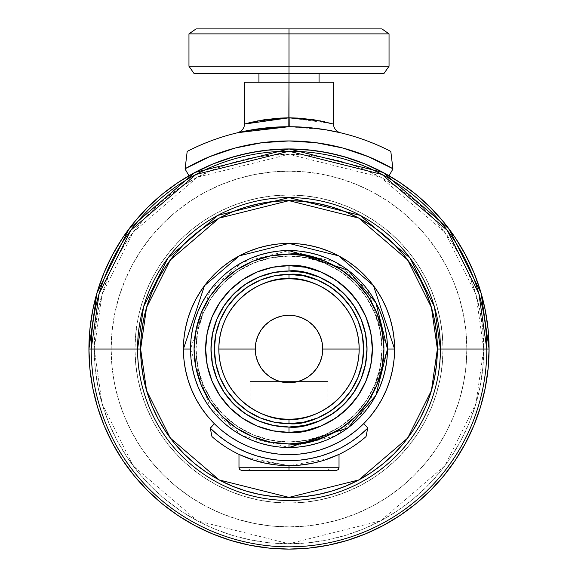 <?xml version="1.0" encoding="UTF-8"?>
<svg xmlns="http://www.w3.org/2000/svg" width="578" height="578" viewBox="0 0 578 578"><rect width="100%" height="100%" fill="white"/><g stroke="black" fill="none" stroke-linecap="round" stroke-linejoin="round"><path stroke-width="0.43" stroke-dasharray="2.89 2.17" d="M335.442 435.87L326.686 440.01L317.589 443.268L308.211 445.616L298.653 447.032L289 447.502L348.086 427.807L375.895 395.366L387.484 349.025L375.895 302.677L348.086 270.237L289 250.541L289 254.096C316.766 250.281 382.629 278.762 383.922 349.025C382.629 419.281 316.766 447.762 289 443.947L289 447.502A98.484 98.484 0 0 0 387.484 349.025A98.484 98.484 0 0 0 289 250.541L298.653 251.018L308.211 252.434L317.589 254.782L308.211 252.434L298.653 251.018L289 250.541L289 254.096L270.482 255.924L252.673 261.321L236.265 270.092L221.88 281.898L210.074 296.283L201.303 312.698L195.899 330.508L194.078 349.025L195.899 367.543L201.303 385.353L210.074 401.761L221.88 416.146L236.265 427.951L252.673 436.722L270.482 442.127L289 443.947L307.518 442.127L325.327 436.722L341.735 427.951L356.12 416.146L367.926 401.761L376.697 385.353L382.101 367.543L383.922 349.025L382.101 330.508L376.697 312.698L367.926 296.283L356.12 281.898L341.735 270.092L325.327 261.321L307.518 255.924L289 254.096A94.922 94.922 0 0 0 194.078 349.025A94.922 94.922 0 0 0 289 443.947L289 447.502A98.484 98.484 0 0 0 387.484 349.025A98.484 98.484 0 0 0 289 250.541L289 254.096A94.922 94.922 0 0 1 383.922 349.025A94.922 94.922 0 0 1 289 443.947L289 447.502A98.484 98.484 0 0 0 387.484 349.025A98.484 98.484 0 0 0 289 250.541L279.347 251.018L289 250.541A98.484 98.484 0 0 0 190.516 349.025A98.484 98.484 0 0 0 289 447.502L279.347 447.032L269.789 445.616L260.411 443.268L269.789 445.616L279.347 447.032L289 447.502A98.484 98.484 0 0 1 190.516 349.025A98.484 98.484 0 0 1 289 250.541A98.484 98.484 0 0 0 190.516 349.025A98.484 98.484 0 0 0 289 447.502A98.484 98.484 0 0 1 190.516 349.025A98.484 98.484 0 0 1 289 250.541A98.484 98.484 0 0 1 387.484 349.025A98.484 98.484 0 0 1 289 447.502A98.484 98.484 0 0 0 387.484 349.025A98.484 98.484 0 0 0 289 250.541A98.484 98.484 0 0 1 387.484 349.025A98.484 98.484 0 0 1 289 447.502A98.484 98.484 0 0 1 190.516 349.025A98.484 98.484 0 0 1 289 250.541A98.484 98.484 0 0 0 190.516 349.025A98.484 98.484 0 0 0 289 447.502A98.484 98.484 0 0 1 190.516 349.025A98.484 98.484 0 0 1 289 250.541M289 432.387A83.362 83.362 0 0 0 372.362 349.025A83.362 83.362 0 0 0 289 265.656A83.362 83.362 0 0 0 205.638 349.025A83.362 83.362 0 0 0 289 432.387A83.362 83.362 0 0 0 372.362 349.025A83.362 83.362 0 0 0 289 265.656A83.362 83.362 0 0 0 205.638 349.025A83.362 83.362 0 0 0 289 432.387M289 426.831L289 441.989A92.971 92.971 0 0 1 196.029 349.025A92.971 92.971 0 0 1 289 256.054A92.971 92.971 0 0 1 381.971 349.025A92.971 92.971 0 0 1 289 441.989L307.135 440.205L324.576 434.916L340.652 426.326L354.74 414.766L366.3 400.677L374.891 384.601L380.18 367.16L381.971 349.025L380.18 330.883L374.891 313.442L366.3 297.374L354.74 283.285L340.652 271.725L324.576 263.127L307.135 257.839L289 256.054A92.971 92.971 0 0 0 196.029 349.025A92.971 92.971 0 0 0 289 441.989A92.971 92.971 0 0 0 381.971 349.025A92.971 92.971 0 0 0 289 256.054A92.971 92.971 0 0 1 381.971 349.025A92.971 92.971 0 0 1 289 441.989L289 426.831A77.806 77.806 0 0 0 366.806 349.025A77.806 77.806 0 0 0 289 271.212L289 256.054L270.865 257.839L253.424 263.127L237.348 271.725L223.26 283.285L211.7 297.374L203.109 313.442L197.821 330.883L196.029 349.025L197.821 367.16L203.109 384.601L211.7 400.677L223.26 414.766L237.348 426.326L253.424 434.916L270.865 440.205L289 441.989A92.971 92.971 0 0 0 381.971 349.025A92.971 92.971 0 0 0 289 256.054A92.971 92.971 0 0 1 381.971 349.025A92.971 92.971 0 0 1 289 441.989A92.971 92.971 0 0 1 196.029 349.025A92.971 92.971 0 0 1 289 256.054L289 271.212L304.18 272.708L318.774 277.137L332.227 284.325L344.018 294.007L353.693 305.798L360.882 319.244L365.31 333.846L366.806 349.025L365.31 364.205L360.882 378.8L353.693 392.252L344.018 404.044L332.227 413.718L318.774 420.907L304.18 425.336L289 426.831A77.806 77.806 0 0 0 366.806 349.025A77.806 77.806 0 0 0 289 271.212L289 256.054A92.971 92.971 0 0 0 196.029 349.025A92.971 92.971 0 0 0 289 441.989L289 426.831A77.806 77.806 0 0 0 366.806 349.025A77.806 77.806 0 0 0 289 271.212L273.82 272.708L259.226 277.137L245.773 284.325L233.982 294.007L224.307 305.798L217.118 319.244L212.69 333.846L211.194 349.025L212.69 364.205L217.118 378.8L224.307 392.252L233.982 404.044L245.773 413.718L259.226 420.907L273.82 425.336L289 426.831A77.806 77.806 0 0 1 211.194 349.025A77.806 77.806 0 0 1 289 271.212A77.806 77.806 0 0 0 211.194 349.025A77.806 77.806 0 0 0 289 426.831A77.806 77.806 0 0 1 211.194 349.025A77.806 77.806 0 0 1 289 271.212A77.806 77.806 0 0 1 366.806 349.025A77.806 77.806 0 0 1 289 426.831A77.806 77.806 0 0 0 366.806 349.025A77.806 77.806 0 0 0 289 271.212A77.806 77.806 0 0 0 211.194 349.025A77.806 77.806 0 0 0 289 426.831A77.806 77.806 0 0 1 211.194 349.025A77.806 77.806 0 0 1 289 271.212M335.334 262.123L326.686 258.041L335.428 262.166L343.715 267.137L351.475 272.895L358.635 279.384L365.13 286.544L370.924 294.368M385.591 368.237L387.007 358.678L387.484 349.025A98.484 98.484 0 0 1 289 447.502A98.484 98.484 0 0 1 190.516 349.025A98.484 98.484 0 0 1 289 250.541A98.484 98.484 0 0 1 387.484 349.025L367.789 408.111L335.341 435.92L289 447.502L242.659 435.92L210.211 408.111L190.516 349.025L190.993 358.678L192.409 368.237L194.757 377.607L198.016 386.711L202.148 395.446L198.016 386.711L194.757 377.607L192.409 368.237L190.993 358.678L190.516 349.025L210.211 289.932L242.659 262.13L289 250.541L335.341 262.13L367.789 289.932L387.484 349.025L387.007 339.373L385.591 329.807L383.243 320.436L379.984 311.332L375.852 302.597L379.984 311.332L383.243 320.436L385.591 329.807L387.007 339.373L387.484 349.025L387.007 358.678L385.591 368.237L383.243 377.607L385.584 368.273M375.866 395.431L379.984 386.711L375.852 395.446L370.888 403.74L365.13 411.5L358.635 418.66L351.475 425.148L343.657 430.942M242.558 435.87L251.314 440.01L242.572 435.877L234.285 430.906L226.525 425.148L219.365 418.66L212.87 411.5L207.076 403.682M190.516 349.025L190.993 339.373L192.409 329.807L194.757 320.436L192.409 329.807L190.993 339.373L190.516 349.025M202.134 302.619L198.016 311.332L202.148 302.597L207.112 294.31L212.87 286.544L219.365 279.384L226.525 272.895L234.343 267.101M242.558 262.181L251.314 258.041L260.411 254.782L269.789 252.434L279.347 251.018L269.789 252.434L260.411 254.782L251.314 258.041L242.572 262.166M343.657 267.101L335.442 262.181M343.715 267.137L351.475 272.895L358.635 279.384L365.13 286.544L370.888 294.31M375.852 395.446L370.888 403.74L365.13 411.5L358.635 418.66L351.475 425.148L343.715 430.906M289.137 447.502L298.653 447.032L308.211 445.616L317.589 443.268L326.686 440.01L335.341 435.92M234.343 430.942L226.525 425.148L219.365 418.66L212.87 411.5L207.112 403.74M202.148 302.597L207.112 294.31L212.87 286.544L219.365 279.384L226.525 272.895L234.285 267.137M323.42 121.539L306.196 118.743L289 117.825L257.55 120.925L245.412 123.815M237.753 132.702L251.625 129.877L289.181 126.712L299.397 126.958L318.045 128.619L339.481 132.521M331.483 123.511L289 117.825L289 82.257L333.463 82.257L244.537 82.257L289 82.257L289 66.246L389.037 66.246L289 66.246L289 28.9L381.928 28.9L196.072 28.9L289 28.9L289 33.878L289 28.9M325.963 122.117L324.778 121.842M330.089 123.143L325.999 122.124M483.743 349.025L475.954 294.498L444.793 232.175L380.642 177.193L289 154.283L197.358 177.193L133.207 232.175L102.046 294.498L94.257 349.025L88.925 349.025L96.923 293.003L128.937 228.975L194.844 172.482L289 148.943L383.156 172.482L449.063 228.975L481.077 293.003L489.075 349.025L483.743 349.025L482.803 329.937L480 311.029L475.354 292.49L468.917 274.499L460.745 257.224L450.919 240.831L439.54 225.478L426.701 211.317L412.54 198.485L397.194 187.099L380.801 177.28L363.526 169.108L345.528 162.664L326.989 158.025L308.088 155.222L289 154.283L269.912 155.222L251.011 158.025L232.472 162.664L214.474 169.108L197.199 177.28L180.806 187.099L165.46 198.485L151.299 211.317L138.46 225.478L127.081 240.831L117.255 257.224L109.083 274.499L102.646 292.49L98 311.029L95.197 329.937L94.257 349.025L95.197 368.114L98 387.014L102.646 405.554L109.083 423.544L117.255 440.826L127.081 457.212L138.46 472.566L151.299 486.727L165.46 499.558L180.806 510.945L197.199 520.771L214.474 528.942L232.472 535.38L251.011 540.025L269.912 542.829L289 543.768L308.088 542.829L326.989 540.025L345.528 535.38L363.526 528.942L380.801 520.771L397.194 510.945L412.54 499.558L426.701 486.727L439.54 472.566L450.919 457.212L460.745 440.826L468.917 423.544L475.354 405.554L480 387.014L482.803 368.114L483.743 349.025A194.743 194.743 0 0 0 289 154.283A194.743 194.743 0 0 0 94.257 349.025L88.925 349.025A200.075 200.075 0 0 1 289 148.943A200.075 200.075 0 0 1 489.075 349.025A200.075 200.075 0 0 1 289 549.1A200.075 200.075 0 0 1 88.925 349.025A200.075 200.075 0 0 1 289 148.943A200.075 200.075 0 0 1 489.075 349.025L483.743 349.025L475.954 403.552L444.793 465.868L380.642 520.85L289 543.768L197.358 520.85L133.207 465.868L102.046 403.552L94.257 349.025L88.925 349.025A200.075 200.075 0 0 0 289 549.1A200.075 200.075 0 0 0 489.075 349.025A200.075 200.075 0 0 0 289 148.943A200.075 200.075 0 0 0 88.925 349.025A200.075 200.075 0 0 0 289 549.1A200.075 200.075 0 0 0 489.075 349.025L483.743 349.025A194.743 194.743 0 0 1 289 543.768A194.743 194.743 0 0 1 94.257 349.025M443.023 349.025A154.023 154.023 0 0 1 289 503.041A154.023 154.023 0 0 1 134.977 349.025L111.157 349.025A177.843 177.843 0 0 0 289 526.869A177.843 177.843 0 0 0 466.843 349.025L443.023 349.025L442.278 364.118L440.06 379.074L436.39 393.734L431.296 407.967L424.83 421.629L417.063 434.591L408.061 446.729L397.91 457.928L386.711 468.079L374.566 477.088L361.604 484.855L347.942 491.322L333.708 496.408L319.049 500.086L304.093 502.304L289 503.041L273.907 502.304L258.951 500.086L244.292 496.408L230.058 491.322L216.396 484.855L203.434 477.088L191.289 468.079L180.09 457.928L169.939 446.729L160.937 434.591L153.17 421.629L146.704 407.967L141.61 393.734L137.94 379.074L135.722 364.118L134.977 349.025A154.023 154.023 0 0 1 289 195.003A154.023 154.023 0 0 1 443.023 349.025A154.023 154.023 0 0 1 289 503.041A154.023 154.023 0 0 1 134.977 349.025L111.157 349.025L112.009 331.591L114.574 314.324L118.815 297.395L124.689 280.966L132.152 265.186L141.126 250.216L151.523 236.2L163.242 223.267L176.174 211.548L190.191 201.151L205.161 192.178L220.941 184.714L237.377 178.833L254.306 174.592L271.566 172.034L289 171.175L306.434 172.034L323.694 174.592L340.623 178.833L357.06 184.714L372.839 192.178L387.809 201.151L401.826 211.548L414.758 223.267L426.477 236.2L436.874 250.216L445.848 265.186L453.311 280.966L459.185 297.395L463.426 314.324L465.991 331.591L466.843 349.025L465.991 366.452L463.426 383.72L459.185 400.648L453.311 417.085L445.848 432.857L436.874 447.827L426.477 461.851L414.758 474.776L401.826 486.503L387.809 496.899L372.839 505.873L357.06 513.329L340.623 519.21L323.694 523.451L306.434 526.016L289 526.869L271.566 526.016L254.306 523.451L237.377 519.21L220.941 513.329L205.161 505.873L190.191 496.899L176.174 486.503L163.242 474.776L151.523 461.851L141.126 447.827L132.152 432.857L124.689 417.085L118.815 400.648L114.574 383.72L112.009 366.452L111.157 349.025A177.843 177.843 0 0 1 289 171.175A177.843 177.843 0 0 1 466.843 349.025L443.023 349.025L442.278 333.925L440.06 318.977L436.39 304.317L431.296 290.084L424.83 276.421L417.063 263.452L408.061 251.314L397.91 240.116L386.711 229.965L374.566 220.962L361.604 213.188L347.942 206.729L333.708 201.635L319.049 197.965L304.093 195.747L289 195.003L273.907 195.747L258.951 197.965L244.292 201.635L230.058 206.729L216.396 213.188L203.434 220.962L191.289 229.965L180.09 240.116L169.939 251.314L160.937 263.452L153.17 276.421L146.704 290.084L141.61 304.317L137.94 318.977L135.722 333.925L134.977 349.025L111.157 349.025A177.843 177.843 0 0 0 289 526.869A177.843 177.843 0 0 0 466.843 349.025L443.023 349.025A154.023 154.023 0 0 0 289 195.003A154.023 154.023 0 0 0 134.977 349.025M365.534 164.166L389.037 175.748A200.075 200.075 0 0 0 188.963 175.748A200.075 200.075 0 0 1 389.037 175.748L386.761 174.455M191.239 174.455L188.963 175.748A200.075 200.075 0 0 1 389.037 175.748L392.917 169.029L390.807 151.4A222.306 222.306 0 0 0 187.193 151.4A222.306 222.306 0 0 1 390.807 151.4L392.888 168.733A208.08 208.08 0 0 0 185.112 168.733L188.963 175.748L212.401 164.188M252.239 129.775L237.695 132.716L260.252 128.583L278.95 126.943L289.181 126.712L289.152 117.825L271.884 118.736M268.886 127.63L237.977 132.644M299.093 126.943L278.553 126.958M340.305 132.716L325.508 129.732M308.97 127.615L325.761 129.775L289.181 126.712M319.439 151.277L343.31 156.457L336.555 154.68M265.483 150.331L289 148.943L312.517 150.331M262.882 150.656L258.561 151.277L262.882 150.656M241.445 154.68L234.69 156.457L241.445 154.68M342.768 148.011L316.115 142.715M261.885 142.715L235.232 148.011L209.496 156.732L185.112 168.733L187.193 151.4L185.083 169.029L188.963 175.748A200.075 200.075 0 0 1 389.037 175.748L392.888 168.733A208.08 208.08 0 0 0 185.112 168.733L188.963 175.748M247.926 123.136L246.206 123.598M252.044 122.117L249.552 122.724M254.587 121.539L253.056 121.886M271.942 118.728L255.541 121.337M289 117.825L289 82.257L319.063 82.257L258.937 82.257L289 82.257L258.937 82.257L289 82.257L289 73.363L319.063 73.363L258.937 73.363L384.059 73.363L258.937 73.363L289 73.363L289 66.246L188.963 66.246L289 66.246L289 33.878L389.037 33.878L188.963 33.878L289 33.878L289 73.363L384.059 73.363L193.941 73.363L289 73.363L193.941 73.363L289 73.363L289 82.257L244.537 82.257L319.063 82.257L258.937 82.257L289 82.257L289 117.825L244.537 124.06M325.479 129.732L308.876 127.608L325.479 129.732M336.353 470.405L289 470.405L330.573 470.405L289 470.405L289 467.732L327.907 467.732L250.093 467.732L327.907 467.732L289 467.732L289 381.48L250.093 381.48L289 381.48L289 467.732L339.019 467.732L250.093 467.732L289 467.732L289 381.48L289 467.732L289 465.644L298.862 465.225L289 465.644A116.626 116.626 0 0 1 211.96 436.578L210.298 428.204A111.641 111.641 0 0 0 289 460.666L289 465.644A116.626 116.626 0 0 0 366.04 436.578L367.781 427.807L363.67 423.688A105.593 105.593 0 0 1 214.33 423.688A105.593 105.593 0 0 0 363.67 423.688L355.99 430.653L363.67 423.688A105.593 105.593 0 0 1 214.33 423.688L222.01 430.653L230.333 436.824L239.22 442.148L248.591 446.584L258.344 450.074L268.402 452.588L278.647 454.113L289 454.619L299.353 454.113L309.598 452.588L319.656 450.074L329.409 446.584L338.78 442.148L347.667 436.824L355.99 430.653L347.667 436.824M304.592 464.596L298.862 465.225L316.881 462.263L308.305 464.04L320.776 461.23L330.537 458L339.019 454.373L330.537 458L316.881 462.263L298.862 465.225L289 465.644A116.626 116.626 0 0 1 211.96 436.578L210.298 428.204L218.405 435.509L227.19 441.989L236.561 447.582L246.43 452.234L256.711 455.898L267.303 458.535L278.097 460.131L289 460.666L299.903 460.131L310.697 458.535L321.289 455.898L331.57 452.234L341.439 447.582L350.81 441.989L359.595 435.509L367.702 428.204L363.67 423.688A105.593 105.593 0 0 1 214.33 423.688L210.298 428.204A111.641 111.641 0 0 0 367.702 428.204L366.04 436.578A116.626 116.626 0 0 1 289 465.644L279.116 465.225L289 465.644L298.862 465.225M320.812 461.222L316.889 462.263L320.812 461.222M330.573 470.405L328.687 469.625L327.907 467.732L289 467.732L289 465.644L279.095 465.225L261.097 462.255L247.463 458L238.981 454.373L247.463 458L261.104 462.263L279.116 465.225L289 465.644L289 460.666L289 467.732L238.981 467.732L289 467.732L250.093 467.732L289 467.732L289 381.48L296.586 381.48L281.414 381.48L327.907 381.48L289 381.48L289 470.405L247.427 470.405L289 470.405L289 467.732L339.019 467.732M394.593 349.069L394.593 349.025A105.593 105.593 0 0 0 289 243.425A105.593 105.593 0 0 0 183.407 349.025A105.593 105.593 0 0 0 289 454.619A105.593 105.593 0 0 0 394.593 349.025L394.593 348.975M88.925 349.025A200.075 200.075 0 0 0 289 549.1A200.075 200.075 0 0 0 489.075 349.025A200.075 200.075 0 0 1 289 549.1A200.075 200.075 0 0 1 88.925 349.025A200.075 200.075 0 0 1 289 148.943A200.075 200.075 0 0 1 489.075 349.025A200.075 200.075 0 0 0 289 148.943A200.075 200.075 0 0 0 88.925 349.025A200.075 200.075 0 0 1 289 148.943A200.075 200.075 0 0 1 489.075 349.025A200.075 200.075 0 0 1 289 549.1A200.075 200.075 0 0 1 88.925 349.025A200.075 200.075 0 0 0 289 549.1A200.075 200.075 0 0 0 489.075 349.025M242.572 435.877L234.285 430.906M327.907 467.732L327.907 447.191L319.656 450.074L309.598 452.588L299.353 454.113L289 454.619L278.647 454.113L268.402 452.588L258.344 450.074L250.093 447.191L250.093 381.48L250.845 381.48L250.093 381.48M248.591 446.584L239.22 442.148M222.01 430.653L214.33 423.688L210.219 427.807L211.96 436.578A116.626 116.626 0 0 0 289 465.644L328.347 458.809M250.577 459.134L238.981 454.373L247.463 458L257.203 461.23L273.394 464.596M324.395 460.146L339.019 454.373M253.612 460.146L269.702 464.04L279.095 465.225M335.442 470.405L328.369 470.405M322.481 470.405L298.241 470.405M270.88 470.405L245.253 470.405M289 467.732L250.093 467.732L249.313 469.625L247.427 470.405L265.902 470.405M297.114 470.405L329.771 470.405M289 470.405L241.647 470.405M281.414 381.48L250.845 381.48L281.414 381.48M296.586 381.48L327.907 381.48L296.586 381.48M289 254.096A94.922 94.922 0 0 0 194.078 349.025A94.922 94.922 0 0 0 289 443.947M289 441.989A92.971 92.971 0 0 1 196.029 349.025A92.971 92.971 0 0 1 289 256.054M269.175 127.601L289.152 126.712M389.037 175.748L392.917 169.029L390.807 151.4A222.306 222.306 0 0 0 187.193 151.4L185.112 168.733M289.202 126.712L309.158 127.63M111.157 349.025A177.843 177.843 0 0 1 289 171.175A177.843 177.843 0 0 1 466.843 349.025M289 381.48L250.093 381.48L289 381.48M334.561 456.374L324.424 460.139M324.381 460.146L308.32 464.033M308.291 464.04L289 465.644A116.626 116.626 0 0 0 366.04 436.578L367.781 427.807L363.67 423.688M394.593 349.025A105.593 105.593 0 0 0 289 243.425A105.593 105.593 0 0 0 183.407 349.025A105.593 105.593 0 0 0 289 454.619A105.593 105.593 0 0 0 394.593 349.025M214.33 423.688L210.298 428.204M289 460.666A111.641 111.641 0 0 0 367.702 428.204M253.569 460.131L289 465.644L246.141 457.487M250.093 467.732L250.093 447.191M327.907 447.191L327.907 381.48"/><path stroke-width="0.87" d="M289 419.209A70.184 70.184 0 0 1 218.816 349.025C219.77 400.973 268.467 422.034 289 419.209L289 423.652C310.834 426.658 362.616 404.26 363.634 349.025C362.616 293.783 310.834 271.393 289 274.391L289 278.834C309.533 276.017 358.23 297.07 359.184 349.025C358.23 400.973 309.533 422.034 289 419.209L289 423.652L274.442 422.222L260.44 417.973L247.536 411.081L236.229 401.797L226.944 390.49L220.052 377.586L215.804 363.584L214.366 349.025L215.804 334.46L220.052 320.465L226.944 307.561L236.229 296.247L247.536 286.97L260.44 280.07L274.442 275.822L289 274.391L303.558 275.822L317.56 280.07L330.464 286.97L341.771 296.247L351.056 307.561L357.948 320.465L362.196 334.46L363.634 349.025L362.196 363.584L357.948 377.586L351.056 390.49L341.771 401.797L330.464 411.081L317.56 417.973L303.558 422.222L289 423.652A74.634 74.634 0 0 1 214.366 349.025A74.634 74.634 0 0 1 289 274.391L289 278.834A70.184 70.184 0 0 1 359.184 349.025A70.184 70.184 0 0 1 289 419.209A70.184 70.184 0 0 1 218.816 349.025L255.252 349.025A33.748 33.748 0 0 0 289 382.766A33.748 33.748 0 0 0 322.748 349.025L359.184 349.025A70.184 70.184 0 0 1 289 419.209L289 423.652A74.634 74.634 0 0 0 363.634 349.025A74.634 74.634 0 0 0 289 274.391L289 278.834A70.184 70.184 0 0 1 359.184 349.025L322.748 349.025A33.748 33.748 0 0 0 289 315.277A33.748 33.748 0 0 0 255.252 349.025L255.902 355.607L257.824 361.936L260.945 367.774L265.136 372.882L270.251 377.08L276.089 380.201L282.418 382.123L289 382.766L295.582 382.123L301.911 380.201L307.749 377.08L312.864 372.882L317.055 367.774L320.176 361.936L322.098 355.607L322.748 349.025L322.098 342.443L320.176 336.107L317.055 330.276L312.864 325.161L307.749 320.963L301.911 317.849L295.582 315.928L289 315.277L282.418 315.928L276.089 317.849L270.251 320.963L265.136 325.161L260.945 330.276L257.824 336.107L255.902 342.443L255.252 349.025A33.748 33.748 0 0 0 289 382.766A33.748 33.748 0 0 0 322.748 349.025L359.184 349.025M289 432.387C313.384 435.74 371.228 410.727 372.362 349.025C371.228 287.317 313.384 262.304 289 265.656L289 270.995C311.824 267.86 365.968 291.269 367.03 349.025C365.968 406.775 311.824 430.191 289 427.055L289 432.387A83.362 83.362 0 0 0 372.362 349.025A83.362 83.362 0 0 0 289 265.656L305.263 267.26L320.906 272.007L335.312 279.709L347.949 290.077L358.317 302.706L366.019 317.12L370.765 332.762L372.362 349.025L370.765 365.289L366.019 380.924L358.317 395.338L347.949 407.974L335.312 418.342L320.906 426.044L305.263 430.783L289 432.387L272.737 430.783L257.094 426.044L242.688 418.342L230.051 407.974L219.683 395.338L211.981 380.924L207.235 365.289L205.638 349.025L207.235 332.762L211.981 317.12L219.683 302.706L230.051 290.077L242.688 279.709L257.094 272.007L272.737 267.26L289 265.656L289 270.995L273.777 272.491L259.139 276.934L245.65 284.145L233.823 293.848L224.119 305.675L216.909 319.164L212.473 333.802L210.97 349.025L212.473 364.248L216.909 378.886L224.119 392.375L233.823 404.195L245.65 413.906L259.139 421.116L273.777 425.553L289 427.055L304.223 425.553L318.861 421.116L332.35 413.906L344.177 404.195L353.881 392.375L361.091 378.886L365.527 364.248L367.03 349.025L365.527 333.802L361.091 319.164L353.881 305.675L344.177 293.848L332.35 284.145L318.861 276.934L304.223 272.491L289 270.995A78.03 78.03 0 0 0 210.97 349.025A78.03 78.03 0 0 0 289 427.055L289 432.387A83.362 83.362 0 0 1 205.638 349.025A83.362 83.362 0 0 1 289 265.656L289 270.995A78.03 78.03 0 0 1 367.03 349.025A78.03 78.03 0 0 1 289 427.055L289 432.387A83.362 83.362 0 0 1 205.638 349.025A83.362 83.362 0 0 1 289 265.656A83.362 83.362 0 0 1 372.362 349.025A83.362 83.362 0 0 1 289 432.387A83.362 83.362 0 0 1 205.638 349.025A83.362 83.362 0 0 1 289 265.656M289 447.502L348.086 427.807L375.895 395.366L387.484 349.025L375.895 302.677L348.086 270.237L289 250.541L289 254.096C316.766 250.281 382.629 278.762 383.922 349.025C382.629 419.281 316.766 447.762 289 443.947L289 447.502A98.484 98.484 0 0 0 387.484 349.025A98.484 98.484 0 0 0 289 250.541L298.653 251.018L308.211 252.434L317.589 254.782L326.686 258.041L335.428 262.166L343.715 267.137L351.475 272.895L358.635 279.384L365.13 286.544L370.888 294.31L375.852 302.597L379.984 311.332L383.243 320.436L385.591 329.807L387.007 339.373L387.484 349.025L387.007 358.678L385.591 368.237L383.243 377.607L379.984 386.711L375.852 395.446L370.888 403.74L365.13 411.5L358.635 418.66L351.475 425.148L343.715 430.906L335.428 435.877L326.686 440.01L317.589 443.268L308.211 445.616L298.653 447.032L289 447.502L279.347 447.032L269.789 445.616L260.411 443.268L251.314 440.01L242.572 435.877L234.285 430.906L226.525 425.148L219.365 418.66L212.87 411.5L207.112 403.74L202.148 395.446L198.016 386.711L194.757 377.607L192.409 368.237L190.993 358.678L190.516 349.025L190.993 339.373L192.409 329.807L194.757 320.436L198.016 311.332L202.148 302.597L207.112 294.31L212.87 286.544L219.365 279.384L226.525 272.895L234.285 267.137L242.572 262.166L251.314 258.041L260.411 254.782L269.789 252.434L279.347 251.018L289 250.541L289 254.096L270.482 255.924L252.673 261.321L236.265 270.092L221.88 281.898L210.074 296.283L201.303 312.698L195.899 330.508L194.078 349.025L195.899 367.543L201.303 385.353L210.074 401.761L221.88 416.146L236.265 427.951L252.673 436.722L270.482 442.127L289 443.947L307.518 442.127L325.327 436.722L341.735 427.951L356.12 416.146L367.926 401.761L376.697 385.353L382.101 367.543L383.922 349.025L382.101 330.508L376.697 312.698L367.926 296.283L356.12 281.898L341.735 270.092L325.327 261.321L307.518 255.924L289 254.096A94.922 94.922 0 0 0 194.078 349.025A94.922 94.922 0 0 0 289 443.947L289 447.502A98.484 98.484 0 0 1 190.516 349.025A98.484 98.484 0 0 1 289 250.541L289 254.096A94.922 94.922 0 0 1 383.922 349.025A94.922 94.922 0 0 1 289 443.947L289 447.502A98.484 98.484 0 0 1 190.516 349.025A98.484 98.484 0 0 1 289 250.541A98.484 98.484 0 0 1 387.484 349.025A98.484 98.484 0 0 1 289 447.502A98.484 98.484 0 0 1 190.516 349.025A98.484 98.484 0 0 1 289 250.541M317.589 254.782L326.686 258.041L317.589 254.782M370.888 294.31L375.852 302.597L370.888 294.31M383.243 377.607L379.984 386.711L383.243 377.607M343.715 430.906L335.428 435.877L343.715 430.906M260.411 443.268L251.314 440.01L260.411 443.268M207.112 403.74L202.148 395.446L207.112 403.74M194.757 320.436L198.016 311.332L194.757 320.436M234.285 267.137L242.572 262.166L234.285 267.137M218.816 349.025L255.252 349.025L218.816 349.025A70.184 70.184 0 0 1 289 278.834C268.467 276.017 219.77 297.07 218.816 349.025A70.184 70.184 0 0 1 289 278.834M289.152 126.712L289.152 117.825L289.202 126.712M196.072 28.9L289 28.9L289 33.878L188.963 33.878L196.072 28.9L381.928 28.9L289 28.9L289 66.246L389.037 66.246L289 66.246L289 82.257L244.537 82.257L333.463 82.257L289 82.257L289 117.825L280.113 118.071L264.139 119.754L244.537 124.06L288.841 117.825L288.819 126.712L237.977 132.644M324.778 121.842L323.42 121.539M331.483 123.511L330.089 123.143M289 28.9L196.072 28.9L381.928 28.9L289 28.9L289 66.246L188.963 66.246L289 66.246L289 73.363L384.059 73.363L289 73.363L288.819 126.712L308.876 127.608L288.819 126.712L252.239 129.775L237.695 132.716L240.723 131.365L242.63 129.566L244.053 126.958L244.537 124.06L257.427 120.947L288.841 117.825L297.735 118.064L313.731 119.733L333.463 124.06L333.463 82.257M188.963 175.748L185.083 169.029L188.963 175.748L185.083 169.029L187.193 151.4A222.306 222.306 0 0 1 390.807 151.4L392.917 169.029L389.037 175.748M278.553 126.958L268.886 127.63M268.828 127.63L252.239 129.775M325.508 129.732L308.84 127.601L299.093 126.943M339.38 132.499L325.479 129.732L340.305 132.716M489.075 349.025L488.114 329.409L485.231 309.989L480.463 290.944L473.844 272.455L465.449 254.71L455.356 237.869L443.658 222.096L430.473 207.545L415.929 194.36L400.157 182.662L383.315 172.569L365.563 164.174L347.082 157.563L328.037 152.787L308.609 149.912L289 148.943L269.391 149.912L249.963 152.787L230.918 157.563L212.437 164.174L194.685 172.569L177.843 182.662L162.071 194.36L147.527 207.545L134.342 222.096L122.644 237.869L112.551 254.71L104.156 272.455L97.538 290.944L92.769 309.989L89.886 329.409L88.925 349.025L89.886 368.634L92.769 388.055L97.538 407.1L104.156 425.589L112.551 443.34L122.644 460.182L134.342 475.954L147.527 490.498L162.071 503.684L177.843 515.381L194.685 525.474L212.437 533.87L230.918 540.488L249.963 545.256L269.391 548.139L289 549.1L308.609 548.139L328.037 545.256L347.082 540.488L365.563 533.87L383.315 525.474L400.157 515.381L415.929 503.684L430.473 490.498L443.658 475.954L455.356 460.182L465.449 443.34L473.844 425.589L480.463 407.1L485.231 388.055L488.114 368.634L489.075 349.025L481.077 293.003L449.063 228.975L383.156 172.482L289 148.943L194.844 172.482L128.937 228.975L96.923 293.003L88.925 349.025L91.194 349.025L99.105 293.638L130.751 230.34L195.913 174.484L289 151.212L382.087 174.484L447.249 230.34L478.895 293.638L486.806 349.025L489.075 349.025A200.075 200.075 0 0 0 289 148.943A200.075 200.075 0 0 0 88.925 349.025L89.886 368.634L92.769 388.055L97.538 407.1L104.156 425.589L112.551 443.34L122.644 460.182L134.342 475.954L147.527 490.498L162.071 503.684L177.843 515.381L194.685 525.474L212.437 533.87L230.918 540.488L249.963 545.256L269.391 548.139L289 549.1L308.609 548.139L328.037 545.256L347.082 540.488L365.563 533.87L383.315 525.474L400.157 515.381L415.929 503.684L430.473 490.498L443.658 475.954L455.356 460.182L465.449 443.34L473.844 425.589L480.463 407.1L485.231 388.055L488.114 368.634L489.075 349.025L488.114 329.409L485.231 309.989L480.463 290.944L473.844 272.455L465.449 254.71L455.356 237.869L443.658 222.096L430.473 207.545L415.929 194.36L400.157 182.662L383.315 172.569L365.563 164.174L347.082 157.563L328.037 152.787L308.609 149.912L289 148.943L269.391 149.912L249.963 152.787L230.918 157.563L212.437 164.174L194.685 172.569L177.843 182.662L162.071 194.36L147.527 207.545L134.342 222.096L122.644 237.869L112.551 254.71L104.156 272.455L97.538 290.944L92.769 309.989L89.886 329.409L88.925 349.025L140.627 349.025L146.566 307.482L170.3 259.999L219.178 218.108L289 200.653L358.822 218.108L407.7 259.999L431.434 307.482L437.373 349.025L440.436 349.025L434.381 306.622L410.149 258.164L360.267 215.399L289 197.582L217.733 215.399L167.851 258.164L143.619 306.622L137.564 349.025L140.627 349.025L141.343 334.481L143.481 320.075L147.022 305.95L151.92 292.244L158.148 279.08L165.633 266.595L174.31 254.898L184.086 244.111L194.873 234.328L206.57 225.658L219.062 218.173L232.219 211.945L245.932 207.04L260.057 203.507L274.456 201.368L289 200.653L303.544 201.368L317.943 203.507L332.068 207.04L345.781 211.945L358.938 218.173L371.43 225.658L383.127 234.328L393.914 244.111L403.69 254.898L412.367 266.595L419.852 279.08L426.08 292.244L430.978 305.95L434.519 320.075L436.657 334.481L437.373 349.025L436.657 363.569L434.519 377.969L430.978 392.094L426.08 405.799L419.852 418.963L412.367 431.455L403.69 443.145L393.914 453.94L383.127 463.715L371.43 472.392L358.938 479.877L345.781 486.098L332.068 491.004L317.943 494.544L303.544 496.683L289 497.391L274.456 496.683L260.057 494.544L245.932 491.004L232.219 486.098L219.062 479.877L206.57 472.392L194.873 463.715L184.086 453.94L174.31 443.145L165.633 431.455L158.148 418.963L151.92 405.799L147.022 392.094L143.481 377.969L141.343 363.569L140.627 349.025A148.373 148.373 0 0 1 289 200.653A148.373 148.373 0 0 1 437.373 349.025L489.075 349.025A200.075 200.075 0 0 1 289 549.1A200.075 200.075 0 0 1 88.925 349.025L91.194 349.025A197.806 197.806 0 0 1 289 151.212A197.806 197.806 0 0 1 486.806 349.025L489.075 349.025A200.075 200.075 0 0 1 289 549.1A200.075 200.075 0 0 1 88.925 349.025A200.075 200.075 0 0 1 289 148.943A200.075 200.075 0 0 1 489.075 349.025A200.075 200.075 0 0 1 289 549.1A200.075 200.075 0 0 1 88.925 349.025M386.761 174.455L365.563 164.174L343.31 156.457L365.534 164.166M336.555 154.68L319.439 151.277M312.517 150.331L289 148.943M288.682 148.943L265.483 150.331M258.561 151.277L241.445 154.68L258.561 151.277M212.531 164.138L234.69 156.457L212.437 164.174M212.401 164.188L191.239 174.455M185.112 168.733A208.08 208.08 0 0 1 392.888 168.733L390.807 151.4A222.306 222.306 0 0 0 187.193 151.4L185.112 168.733A208.08 208.08 0 0 1 392.888 168.733L390.807 151.4A222.306 222.306 0 0 0 187.193 151.4L185.112 168.733L209.496 156.732L235.232 148.011L261.885 142.715L289 140.945L316.115 142.715L342.768 148.011L368.504 156.732L392.888 168.733L368.504 156.732L342.768 148.011M316.115 142.715L289 140.945L261.885 142.715M249.552 122.724L247.926 123.136M246.206 123.598L245.412 123.815M253.056 121.886L252.044 122.117M255.541 121.337L254.587 121.539M193.941 73.363L289 73.363L193.941 73.363L188.963 66.246L188.963 33.878L389.037 33.878L188.963 33.878L389.037 33.878L289 33.878L289 66.246L389.037 66.246L289 66.246L289 82.257L333.463 82.257L289 82.257L289 117.825L320.436 120.918L333.463 124.06L333.947 126.958L335.377 129.573L337.949 131.791L340.066 132.658M298.241 470.405L336.353 470.405L338.238 469.625L339.019 467.732L289 467.732L339.019 467.732L289 467.732L289 470.405L335.442 470.405M239.697 454.713L238.981 454.373L238.981 467.732L289 467.732L289 465.644L289 470.405L247.427 470.405M298.862 465.225L304.592 464.596M339.019 467.732L339.019 454.373L324.424 460.139M335.153 456.121L334.561 456.374M347.667 436.824L338.78 442.148L347.667 436.824L355.99 430.653L363.67 423.688L370.628 416.015L376.798 407.692L382.13 398.798L386.559 389.435L390.049 379.674L392.57 369.624L394.088 359.372L394.593 349.025L387.484 349.025L394.593 349.025L373.475 285.662L338.694 255.852L289 243.425L239.306 255.852L204.525 285.662L183.407 349.025L190.516 349.025L183.407 349.025L183.912 359.372L185.43 369.624L187.951 379.674L191.441 389.435L195.87 398.798L201.202 407.692L207.372 416.015L214.33 423.688L222.01 430.653L230.333 436.824L222.01 430.653M440.436 349.025A151.436 151.436 0 0 0 289 197.582A151.436 151.436 0 0 0 137.564 349.025L140.627 349.025L146.566 390.569L170.3 438.045L219.178 479.935L289 497.391L358.822 479.935L407.7 438.045L431.434 390.569L437.373 349.025L440.436 349.025A151.436 151.436 0 0 1 289 500.461A151.436 151.436 0 0 1 137.564 349.025L91.194 349.025A197.806 197.806 0 0 0 289 546.831A197.806 197.806 0 0 0 486.806 349.025L440.436 349.025A151.436 151.436 0 0 1 289 500.461A151.436 151.436 0 0 1 137.564 349.025A151.436 151.436 0 0 1 289 197.582A151.436 151.436 0 0 1 440.436 349.025L486.806 349.025A197.806 197.806 0 0 1 289 546.831A197.806 197.806 0 0 1 91.194 349.025A197.806 197.806 0 0 1 289 151.212A197.806 197.806 0 0 1 486.806 349.025A197.806 197.806 0 0 1 289 546.831A197.806 197.806 0 0 1 91.194 349.025L137.564 349.025A151.436 151.436 0 0 0 289 500.461A151.436 151.436 0 0 0 440.436 349.025M387.484 349.025L394.593 349.025A105.593 105.593 0 0 0 289 243.425A105.593 105.593 0 0 0 183.407 349.025L190.516 349.025M394.593 349.025A105.593 105.593 0 0 1 289 454.619A105.593 105.593 0 0 1 183.407 349.025L183.912 338.672L185.43 328.42L187.951 318.37L191.441 308.616L195.87 299.245L201.202 290.358L207.372 282.035L214.33 274.355L222.01 267.397L230.333 261.22L239.22 255.895L248.591 251.466L258.344 247.976L268.402 245.455L278.647 243.938L289 243.425L299.353 243.938L309.598 245.455L319.656 247.976L329.409 251.466L338.78 255.895L347.667 261.22L355.99 267.397L363.67 274.355L370.628 282.035L376.798 290.358L382.13 299.245L386.559 308.616L390.049 318.37L392.57 328.42L394.088 338.672L394.593 349.025A105.593 105.593 0 0 1 289 454.619A105.593 105.593 0 0 1 183.407 349.025A105.593 105.593 0 0 1 289 243.425A105.593 105.593 0 0 1 394.593 349.025A105.593 105.593 0 0 1 289 454.619A105.593 105.593 0 0 1 183.407 349.025M250.093 447.191L258.344 450.074L268.402 452.588L278.647 454.113L289 454.619L299.353 454.113L309.598 452.588L319.656 450.074L329.409 446.584L338.78 442.148L327.907 447.191M239.22 442.148L230.333 436.824L239.22 442.148L248.591 446.584M363.67 423.688L367.781 427.807L363.67 423.688L367.781 427.807L366.04 436.578A116.626 116.626 0 0 1 211.96 436.578A116.626 116.626 0 0 0 366.04 436.578L367.702 428.204L359.595 435.509L350.81 441.989L341.439 447.582L331.57 452.234L321.289 455.898L310.697 458.535L299.903 460.131L289 460.666L278.097 460.131L267.303 458.535L256.711 455.898L246.43 452.234L236.561 447.582L227.19 441.989L218.405 435.509L210.298 428.204L214.33 423.688M273.394 464.596L279.095 465.225M367.702 428.204L367.781 427.807L367.702 428.204A111.641 111.641 0 0 1 210.298 428.204L211.96 436.578A116.626 116.626 0 0 0 366.04 436.578L367.702 428.204A111.641 111.641 0 0 1 210.298 428.204M253.612 460.146L239.09 454.431M242.832 456.121L239.957 454.835M328.369 470.405L322.481 470.405M245.253 470.405L270.88 470.405M265.902 470.405L297.114 470.405L241.647 470.405L289 470.405L241.647 470.405L239.762 469.625L238.981 467.732L289 467.732L289 470.405M329.771 470.405L297.114 470.405M289 254.096A94.922 94.922 0 0 0 194.078 349.025A94.922 94.922 0 0 0 289 443.947M289 270.995A78.03 78.03 0 0 0 210.97 349.025A78.03 78.03 0 0 0 289 427.055M289 423.652A74.634 74.634 0 0 1 214.366 349.025A74.634 74.634 0 0 1 289 274.391M322.748 349.025A33.748 33.748 0 0 0 289 315.277A33.748 33.748 0 0 0 255.252 349.025M289 117.825L288.819 126.712M289 66.246L188.963 66.246L289 66.246M327.907 467.732L289 467.732L289 465.644M328.347 458.809L335.139 456.129M437.373 349.025A148.373 148.373 0 0 1 289 497.391A148.373 148.373 0 0 1 140.627 349.025M246.141 457.487L242.854 456.129M250.577 459.134L253.569 460.131M250.093 467.732L289 467.732M244.537 124.06L244.537 82.257M381.928 28.9L389.037 33.878L389.037 66.246L384.059 73.363M319.063 82.257L319.063 73.363M258.937 82.257L258.937 73.363"/></g></svg>
